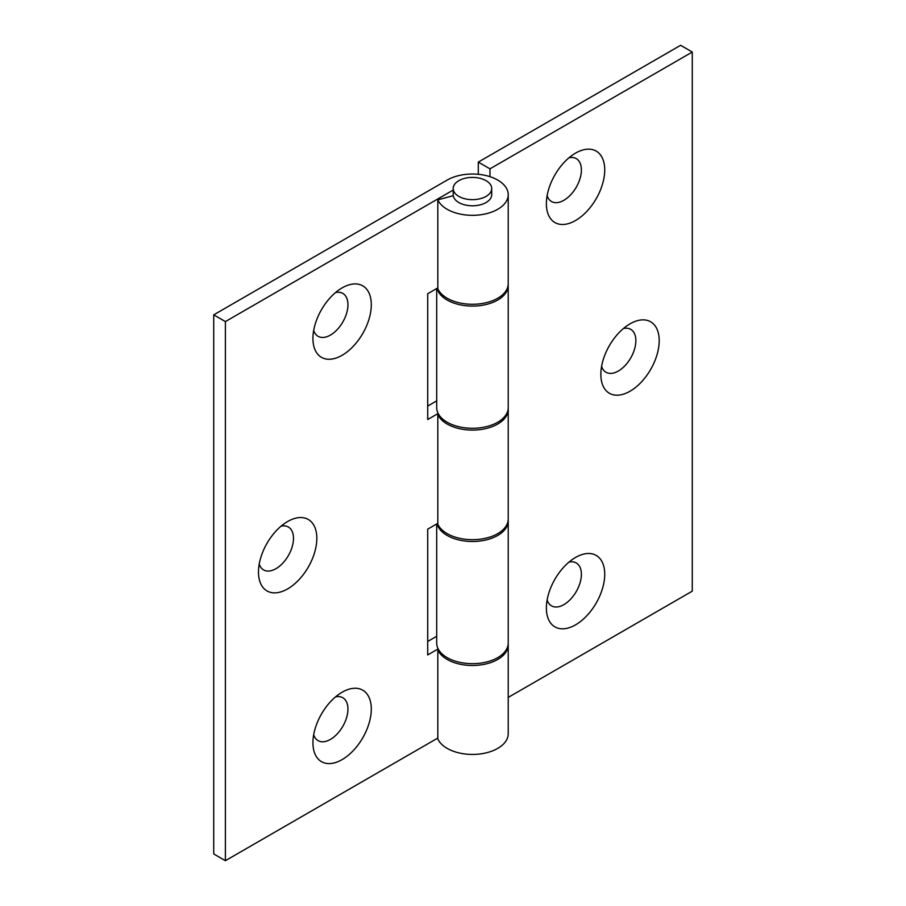 <?xml version="1.0" encoding="UTF-8"?>
<svg xmlns="http://www.w3.org/2000/svg" width="906" height="906" viewBox="0 0 906 906"><rect width="100%" height="100%" fill="white"/><g stroke="black" fill="none" stroke-linecap="round" stroke-linejoin="round"><path stroke-width="1.36" d="M630.021 323.838L630.021 323.838A41.268 23.828 120 0 0 600.848 374.382A41.268 23.828 120 0 0 630.021 391.233A41.268 23.828 120 0 0 659.206 340.69A41.268 23.828 120 0 0 630.021 323.838M575.559 153.125L575.559 153.125A41.268 23.828 120 0 0 546.375 203.657A41.268 23.828 120 0 0 575.559 220.509A41.268 23.828 120 0 0 604.732 169.966A41.268 23.828 120 0 0 575.559 153.125M575.559 557.45L575.559 557.45A41.268 23.828 120 0 0 546.375 607.994A41.268 23.828 120 0 0 575.559 624.846A41.268 23.828 120 0 0 604.732 574.302A41.268 23.828 120 0 0 575.559 557.45M508.221 697.416L692.275 591.154L692.275 52.038L680.61 45.3L478.289 162.106L489.965 168.844L692.275 52.038M489.965 176.67L489.965 168.844M437.043 288.346A35.764 20.645 -0 0 0 474.993 306.024A35.764 20.645 -0 0 0 508.221 285.424A35.764 20.645 -0 0 0 508.187 284.529M478.289 174.303L478.289 162.106M458.832 196.398A19.253 11.121 0 0 0 479.818 198.81A19.253 11.121 0 0 0 491.709 188.527A19.253 11.121 0 0 0 472.456 177.417A19.253 11.121 0 0 0 453.193 188.527A19.253 11.121 0 0 0 458.832 196.398M437.825 199.841A35.764 20.645 0 0 0 476.964 215.164A35.764 20.645 0 0 0 508.221 194.677L508.221 283.635A35.764 20.645 0 0 1 476.964 304.11A35.764 20.645 0 0 1 437.825 288.799L437.825 199.841L453.272 195.685A19.253 11.121 0 0 0 458.832 202.536A19.253 11.121 0 0 0 479.818 204.949A19.253 11.121 0 0 0 491.709 194.677L491.709 188.527M508.221 285.424L508.221 407.621A35.764 20.645 180 0 1 472.456 428.278A35.764 20.645 180 0 1 436.692 407.621L436.692 288.55M437.043 523.759A35.764 20.645 0 0 0 474.993 541.437A35.764 20.645 0 0 0 508.221 520.837A35.764 20.645 0 0 0 508.187 519.942M508.221 520.837L508.221 643.034A35.764 20.645 180 0 1 472.456 663.679A35.764 20.645 180 0 1 436.692 643.034L436.692 523.962M601.595 366.341A24.756 14.292 120 0 0 630.735 357.938A24.756 14.292 120 0 0 623.43 328.516M547.133 195.617A24.756 14.292 120 0 0 576.261 187.225A24.756 14.292 120 0 0 568.968 157.791M547.133 599.953A24.756 14.292 120 0 0 576.261 591.561A24.756 14.292 120 0 0 568.968 562.128M335.526 292.57A24.756 14.292 -60 0 1 347.757 307.825A24.756 14.292 -60 0 1 330.441 335.073A24.756 14.292 -60 0 1 313.691 330.396M342.117 355.288A41.268 23.828 -60 0 1 312.932 338.436A41.268 23.828 -60 0 1 342.117 287.893A41.268 23.828 -60 0 1 371.301 304.744A41.268 23.828 -60 0 1 342.117 355.288M335.526 696.907A24.756 14.292 -60 0 1 347.757 712.15A24.756 14.292 -60 0 1 330.441 739.398A24.756 14.292 -60 0 1 313.691 734.721M342.117 759.613A41.268 23.828 -60 0 1 312.932 742.773A41.268 23.828 -60 0 1 342.117 692.229A41.268 23.828 -60 0 1 371.301 709.081A41.268 23.828 -60 0 1 342.117 759.613M438.164 413.498L427.711 419.535L427.711 293.737L437.825 287.893M438.651 414.37L437.825 414.586A35.764 20.645 0 0 0 476.964 429.908A35.764 20.645 0 0 0 508.221 409.421A35.764 20.645 0 0 0 508.187 408.527M436.692 400.871L427.711 406.058M438.164 648.911L427.711 654.936L427.711 529.149L437.825 523.306M437.825 414.586L437.825 524.212A35.764 20.645 0 0 0 476.964 539.523A35.764 20.645 0 0 0 508.221 519.036L508.221 409.421M508.221 194.677A35.764 20.645 0 0 0 486.137 175.594A35.764 20.645 0 0 0 447.168 180.079L213.725 314.846L225.39 321.585L453.193 190.067M225.39 321.585L225.39 860.7L213.725 853.962L213.725 314.846M438.651 649.783L437.825 649.998A35.764 20.645 0 0 0 476.964 665.321A35.764 20.645 0 0 0 508.221 644.834A35.764 20.645 0 0 0 508.187 643.94M436.692 636.284L427.711 641.459M225.39 860.7L437.825 738.05M437.825 649.998L437.825 738.956A35.764 20.645 0 0 0 476.964 754.268A35.764 20.645 0 0 0 508.221 733.781L508.221 644.834M287.644 588.9A41.268 23.828 -60 0 1 258.47 572.048A41.268 23.828 -60 0 1 287.644 521.516A41.268 23.828 -60 0 1 316.828 538.357A41.268 23.828 -60 0 1 287.644 588.9M281.053 526.182A24.756 14.292 -60 0 1 293.295 541.437A24.756 14.292 -60 0 1 275.979 568.685A24.756 14.292 -60 0 1 259.218 564.008M453.193 188.527L453.193 195.707"/></g></svg>
